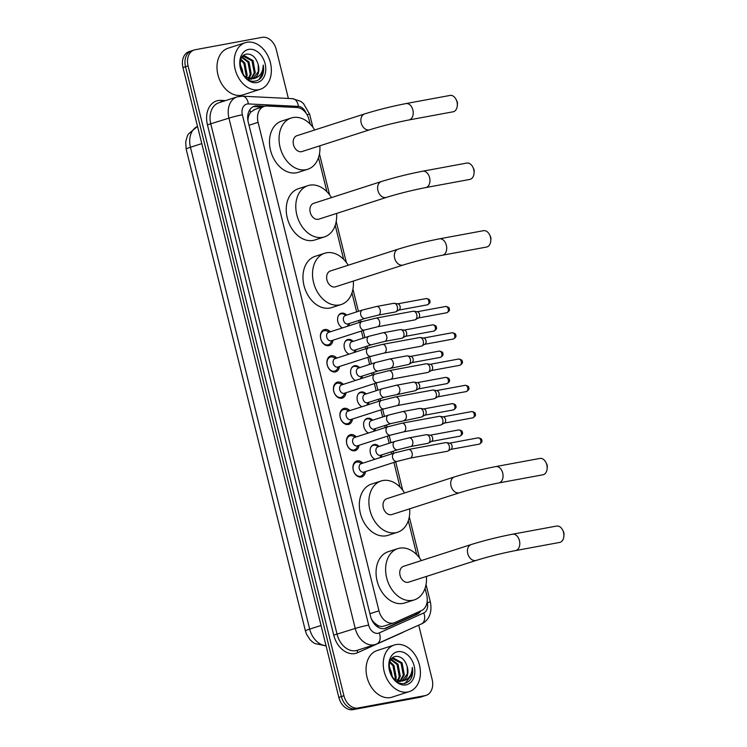<?xml version="1.0" encoding="UTF-8"?>
<svg xmlns="http://www.w3.org/2000/svg" width="747" height="747" viewBox="0 0 747 747"><rect width="100%" height="100%" fill="white"/><g stroke="black" fill="none" stroke-linecap="round" stroke-linejoin="round"><path stroke-width="1.12" d="M374.957 459.265A7.834 5.724 -107.8 0 1 370.129 451.599A7.834 5.724 -107.8 0 1 373.631 444.661A7.834 5.724 -107.8 0 1 374.163 444.53A7.834 5.724 -107.8 0 1 379.187 446.473M381.885 454.858A7.834 5.724 -107.8 0 1 381.082 457.295M368.364 432.943A7.339 5.36 72.2 0 0 368.476 432.989A7.834 5.724 -107.8 0 1 363.621 425.323A7.834 5.724 -107.8 0 1 367.132 418.385A7.834 5.724 -107.8 0 1 367.655 418.255A7.834 5.724 -107.8 0 1 372.688 420.197M375.386 428.591A7.834 5.724 -107.8 0 1 374.583 431.019M361.959 406.723A7.834 5.724 -107.8 0 1 357.122 399.047A7.834 5.724 -107.8 0 1 360.633 392.11A7.834 5.724 -107.8 0 1 361.156 391.979A7.834 5.724 -107.8 0 1 366.179 393.921M368.887 402.316A7.834 5.724 -107.8 0 1 368.075 404.753M355.451 380.447A7.834 5.724 -107.8 0 1 350.623 372.781A7.834 5.724 -107.8 0 1 354.125 365.843A7.834 5.724 -107.8 0 1 354.648 365.703A7.834 5.724 -107.8 0 1 359.68 367.655M362.379 376.04A7.834 5.724 -107.8 0 1 361.576 378.477M348.952 354.171A7.834 5.724 -107.8 0 1 344.115 346.505A7.834 5.724 -107.8 0 1 347.626 339.568A7.834 5.724 -107.8 0 1 348.149 339.437A7.834 5.724 -107.8 0 1 353.182 341.379M355.88 349.764A7.834 5.724 -107.8 0 1 355.077 352.201M342.35 327.849A7.339 5.36 72.2 0 0 342.471 327.896A7.834 5.724 -107.8 0 1 337.616 320.23A7.834 5.724 -107.8 0 1 341.127 313.292A7.834 5.724 -107.8 0 1 341.65 313.161A7.834 5.724 -107.8 0 1 346.673 315.103M349.381 323.488A7.834 5.724 -107.8 0 1 348.569 325.925M365.507 471.572A8.329 6.088 -107.8 0 1 361.8 476.894A8.329 6.088 -107.8 0 1 361.24 477.034A8.329 6.088 -107.8 0 1 353.34 470.451A8.329 6.088 -107.8 0 1 356.692 461.03A8.329 6.088 -107.8 0 1 357.243 460.89A8.329 6.088 -107.8 0 1 362.809 463.177M359.008 445.296A8.329 6.088 -107.8 0 1 355.292 450.618A8.329 6.088 -107.8 0 1 354.741 450.758A8.329 6.088 -107.8 0 1 346.832 444.176A8.329 6.088 -107.8 0 1 350.184 434.754A8.329 6.088 -107.8 0 1 350.745 434.614A8.329 6.088 -107.8 0 1 356.31 436.911M352.509 419.02A8.329 6.088 -107.8 0 1 348.793 424.343A8.329 6.088 -107.8 0 1 348.233 424.483A8.329 6.088 -107.8 0 1 340.333 417.9A8.329 6.088 -107.8 0 1 343.685 408.478A8.329 6.088 -107.8 0 1 344.246 408.338A8.329 6.088 -107.8 0 1 349.801 410.635M346.001 392.745A8.329 6.088 -107.8 0 1 342.294 398.067A8.329 6.088 -107.8 0 1 341.734 398.207A8.329 6.088 -107.8 0 1 333.834 391.624A8.329 6.088 -107.8 0 1 337.186 382.203A8.329 6.088 -107.8 0 1 337.737 382.062A8.329 6.088 -107.8 0 1 343.303 384.36M339.502 366.478A8.329 6.088 -107.8 0 1 335.786 371.791A8.329 6.088 -107.8 0 1 335.235 371.931A8.329 6.088 -107.8 0 1 327.326 365.348A8.329 6.088 -107.8 0 1 330.678 355.927A8.329 6.088 -107.8 0 1 331.238 355.787A8.329 6.088 -107.8 0 1 336.804 358.084M333.003 340.202A8.329 6.088 -107.8 0 1 329.287 345.525A8.329 6.088 -107.8 0 1 328.727 345.665A8.329 6.088 -107.8 0 1 320.827 339.082A8.329 6.088 -107.8 0 1 324.179 329.66A8.329 6.088 -107.8 0 1 324.74 329.52A8.329 6.088 -107.8 0 1 330.295 331.808M310.164 124.077L309.137 119.903A14.688 10.719 72.2 0 0 296.923 107.512L267.034 106.037A14.688 10.719 72.2 0 0 265.148 106.167A14.688 10.719 72.2 0 0 264.167 106.41A14.688 10.719 72.2 0 0 258.079 122.349L378.962 610.813A14.688 10.719 72.2 0 0 394.052 622.839A14.688 10.719 72.2 0 0 394.855 622.531L421.429 610.626A14.688 10.719 72.2 0 0 426.705 594.995L425.062 588.319M372.79 621.765A4.893 3.576 72.2 0 0 374.677 623.091L377.44 625.174C379.784 626.658 382.137 626.892 384.509 625.865M254.858 109.473L250.525 112.321L248.975 115.169A4.893 3.576 72.2 0 0 247.911 119.94A14.688 0.943 166.1 0 0 247.836 119.95M247.911 119.94L247.967 120.183A14.688 10.719 -107.8 0 1 248.975 115.169M374.677 623.091A14.688 10.719 -107.8 0 1 371.38 618.871L371.408 618.983M416.733 554.694L408.32 520.696M400 487.072L393.902 462.43M391.783 453.849L391.279 451.832M389.159 443.26L387.404 436.155M385.275 427.583L384.78 425.566M382.66 416.985L380.895 409.879M378.776 401.307L378.281 399.29M376.152 390.718L374.396 383.603M372.277 375.031L371.773 373.014M369.653 364.443L367.897 357.327M365.769 348.756L365.274 346.739M363.154 338.167L361.389 331.061M359.27 322.48L358.775 320.463M356.646 311.891L351.958 292.955M343.639 259.33L335.226 225.323M326.906 191.699L318.493 157.701M418.712 625.155L432.149 679.434A14.688 10.719 -107.8 0 1 426.061 695.373L423.512 696.195A14.688 10.719 -107.8 0 1 422.531 696.437L355.488 708.828A14.688 10.719 -107.8 0 1 341.379 696.559L185.517 66.744A14.688 10.719 -107.8 0 1 191.605 50.805L189.056 51.627A14.688 10.719 -107.8 0 0 182.968 67.566L338.83 697.381A14.688 10.719 -107.8 0 0 352.939 709.65L419.991 697.259A14.688 10.719 -107.8 0 0 420.972 697.007L423.512 696.195A14.688 10.719 -107.8 0 1 422.531 696.437L355.488 708.828A14.688 10.719 -107.8 0 1 341.379 696.559L185.517 66.744A14.688 10.719 -107.8 0 1 191.605 50.805A14.688 10.719 -107.8 0 1 192.586 50.563M264.896 106.214L257.211 105.841A14.688 10.719 72.2 0 0 255.315 105.962A14.688 10.719 72.2 0 0 254.335 106.205A14.688 10.719 72.2 0 0 248.247 122.144L370.549 616.312A14.688 10.719 72.2 0 0 385.629 628.339A14.688 10.719 72.2 0 0 386.442 628.031L416.994 614.333A14.688 10.719 72.2 0 0 420.86 610.878M426.061 695.373A14.688 10.719 -107.8 0 1 425.08 695.616L358.037 708.007A14.688 10.719 -107.8 0 1 343.928 695.737L188.067 65.923A14.688 10.719 -107.8 0 1 194.155 49.993A14.688 10.719 -107.8 0 1 195.135 49.741L262.178 37.35A14.688 10.719 -107.8 0 1 276.287 49.619L288.37 98.455M418.003 612.157A14.688 10.719 -107.8 0 1 414.454 615.154L384.378 628.629M253.093 106.728A14.688 10.719 -107.8 0 1 254.662 106.653L262.244 107.026M258.639 89.705A24.483 17.872 -107.8 0 1 235.426 70.367A24.483 17.872 -107.8 0 1 245.268 42.691A24.483 17.872 -107.8 0 1 246.902 42.28A24.483 17.872 -107.8 0 1 270.125 61.618A24.483 17.872 -107.8 0 1 260.273 89.295A24.483 17.872 -107.8 0 1 258.639 89.705M260.273 89.295L243.083 94.832A24.483 17.872 -107.8 0 1 241.449 95.242A24.483 17.872 -107.8 0 1 218.227 75.905A24.483 17.872 -107.8 0 1 228.078 48.228L245.268 42.691M262.001 76.325C263.626 73.066 264.036 69.322 263.215 65.092C262.935 72.889 259.601 77.427 253.224 78.706A12.241 8.936 -107.8 0 0 253.345 78.668A12.241 8.936 -107.8 0 0 258.182 64.55C256.034 57.538 252.318 54.036 247.042 54.055C233.867 55.157 241.823 84.168 255.11 81.078C257.995 80.639 260.292 79.051 262.001 76.325M248.667 49.395A17.134 12.512 -107.8 0 1 265.12 63.71A17.134 12.512 -107.8 0 1 256.884 82.59A17.134 12.512 -107.8 0 1 240.422 68.276A17.134 12.512 -107.8 0 1 248.667 49.395M250.684 79.023L254.269 72.954L252.01 60.88L243.326 56.202M251.235 79.023L255.278 72.636L253.018 60.563L244.586 55.829L242.43 56.688M248.312 78.594L250.226 74.261L247.967 62.188L241.841 57.51M248.928 78.771L251.235 73.934L248.975 61.861L242.14 57.071M245.67 77.305L246.183 75.559L243.924 63.486L240.683 60.096M246.361 77.735L247.192 75.232L244.932 63.159L240.954 59.302M240.132 65.194L240.235 65.362A12.241 8.936 -107.8 0 1 242.962 74.074M243.419 74.775L240.123 63.42M247.509 78.986L251.468 79.21M245.203 76.988L253.224 78.706M252.841 78.809L258.313 71.656L258.182 64.55M259.004 79.555L263.093 72.17L263.215 65.092M407.694 692.011A24.483 17.872 -107.8 0 1 384.481 672.673A24.483 17.872 -107.8 0 1 394.323 644.997A24.483 17.872 -107.8 0 1 395.957 644.586A24.483 17.872 -107.8 0 1 419.179 663.924A24.483 17.872 -107.8 0 1 409.328 691.601A24.483 17.872 -107.8 0 1 407.694 692.011M409.328 691.601L392.138 697.128A24.483 17.872 -107.8 0 1 390.504 697.549A24.483 17.872 -107.8 0 1 367.291 678.211A24.483 17.872 -107.8 0 1 377.132 650.534L394.323 644.997M411.055 678.631C412.68 675.372 413.091 671.628 412.279 667.398C411.989 675.195 408.656 679.733 402.278 681.012A12.241 8.936 -107.8 0 0 402.4 680.975A12.241 8.936 -107.8 0 0 407.236 666.856C405.089 659.844 401.372 656.342 396.097 656.361C382.922 657.463 390.877 686.474 404.164 683.384C407.05 682.945 409.347 681.357 411.055 678.631M397.721 651.701A17.134 12.512 -107.8 0 1 414.183 666.016A17.134 12.512 -107.8 0 1 405.938 684.896A17.134 12.512 -107.8 0 1 389.476 670.582A17.134 12.512 -107.8 0 1 397.721 651.701M399.738 681.329L403.324 675.26L401.064 663.187L392.38 658.509M400.289 681.329L404.332 674.933L402.073 662.86L393.641 658.135L391.484 658.994M397.367 680.9L399.281 676.567L397.021 664.494L390.896 659.816M397.983 681.077L400.289 676.24L398.03 664.167L391.195 659.377M394.724 679.611L395.238 677.865L392.978 665.792L389.738 662.402M395.415 680.041L396.246 677.538L393.986 665.465L390.009 661.609M389.187 667.501L389.29 667.669A12.241 8.936 -107.8 0 1 392.016 676.371M392.474 677.081L389.178 665.726M396.564 681.292L400.523 681.516M394.267 679.294L402.278 681.012M401.895 681.115L407.367 673.962L407.236 666.856M404.697 683.766L412.148 674.466L412.279 667.398M456.174 99.612L456.996 101.312A3.427 2.334 79.5 0 1 457.332 102.246A3.427 2.334 79.5 0 1 457.463 103.824L457.304 105.71A8.32 5.659 -100.5 0 0 456.987 101.872A8.32 5.659 -100.5 0 0 456.174 99.612A8.32 5.659 -100.5 0 0 450.058 95.429L405.948 103.581A8.32 5.659 79.5 0 1 412.876 110.024A8.32 5.659 79.5 0 1 408.973 119.95L453.084 111.798A8.32 5.659 -100.5 0 0 457.304 105.71M369.737 129.754A8.32 6.079 72.2 0 1 369.177 129.894A8.32 6.079 72.2 0 1 361.184 122.938A8.32 6.079 72.2 0 1 364.629 113.908L296.942 135.702A8.32 6.079 72.2 0 0 293.59 145.114A8.32 6.079 72.2 0 0 301.489 151.688A8.32 6.079 72.2 0 0 302.04 151.548L369.737 129.754C382.24 125.898 395.312 122.629 408.973 119.95M319.837 145.824A26.929 19.665 -107.8 0 1 307.745 169.261A26.929 19.665 -107.8 0 1 305.943 169.709A26.929 19.665 -107.8 0 1 280.405 148.438A26.929 19.665 -107.8 0 1 291.237 117.998A26.929 19.665 -107.8 0 1 293.039 117.54A26.929 19.665 -107.8 0 1 314.739 129.978M307.745 169.261L298.193 172.333A26.929 19.665 -107.8 0 1 296.391 172.79A26.929 19.665 -107.8 0 1 270.853 151.52A26.929 19.665 -107.8 0 1 281.684 121.07L291.237 117.998M472.907 167.235L473.729 168.943A3.427 2.334 79.5 0 1 474.065 169.877A3.427 2.334 79.5 0 1 474.196 171.455L474.037 173.332A8.32 5.659 -100.5 0 0 473.719 169.504A8.32 5.659 -100.5 0 0 472.907 167.235A8.32 5.659 -100.5 0 0 466.8 163.061L422.69 171.212A8.32 5.659 79.5 0 1 429.609 177.655A8.32 5.659 79.5 0 1 425.715 187.581L469.826 179.429A8.32 5.659 -100.5 0 0 474.037 173.332M386.47 197.385A8.32 6.079 72.2 0 1 385.919 197.525A8.32 6.079 72.2 0 1 377.926 190.569A8.32 6.079 72.2 0 1 381.372 181.54L313.675 203.333A8.32 6.079 72.2 0 0 310.332 212.746A8.32 6.079 72.2 0 0 318.222 219.319A8.32 6.079 72.2 0 0 318.773 219.179L386.47 197.385C398.973 193.529 412.055 190.261 425.715 187.581M336.58 213.446A26.929 19.665 -107.8 0 1 324.478 236.892A26.929 19.665 -107.8 0 1 322.685 237.341A26.929 19.665 -107.8 0 1 297.147 216.07A26.929 19.665 -107.8 0 1 307.969 185.63A26.929 19.665 -107.8 0 1 309.772 185.172A26.929 19.665 -107.8 0 1 331.472 197.6M324.478 236.892L314.926 239.964A26.929 19.665 -107.8 0 1 313.133 240.422A26.929 19.665 -107.8 0 1 287.595 219.142A26.929 19.665 -107.8 0 1 298.417 188.702L307.969 185.63M489.649 234.866L490.471 236.575A3.427 2.334 79.5 0 1 490.807 237.499A3.427 2.334 79.5 0 1 490.928 239.077L490.779 240.964A8.32 5.659 -100.5 0 0 490.462 237.126A8.32 5.659 -100.5 0 0 489.649 234.866A8.32 5.659 -100.5 0 0 483.533 230.683L439.423 238.844A8.32 5.659 79.5 0 1 446.351 245.277A8.32 5.659 79.5 0 1 442.448 255.213L486.558 247.052A8.32 5.659 -100.5 0 0 490.779 240.964M403.212 265.008A8.32 6.079 72.2 0 1 402.652 265.148A8.32 6.079 72.2 0 1 394.659 258.201A8.32 6.079 72.2 0 1 398.104 249.171L330.407 270.965A8.32 6.079 72.2 0 0 327.065 280.377A8.32 6.079 72.2 0 0 334.955 286.951A8.32 6.079 72.2 0 0 335.515 286.811L403.212 265.008C415.705 261.161 428.787 257.892 442.448 255.213M353.312 281.077A26.929 19.665 -107.8 0 1 341.22 304.515A26.929 19.665 -107.8 0 1 339.418 304.972A26.929 19.665 -107.8 0 1 313.88 283.701A26.929 19.665 -107.8 0 1 324.712 253.252A26.929 19.665 -107.8 0 1 326.504 252.803A26.929 19.665 -107.8 0 1 348.214 265.232M341.22 304.515L331.668 307.596A26.929 19.665 -107.8 0 1 329.866 308.044A26.929 19.665 -107.8 0 1 304.328 286.773A26.929 19.665 -107.8 0 1 315.159 256.333L324.712 253.252M546.01 462.608L546.832 464.307A3.427 2.334 79.5 0 1 547.159 465.241A3.427 2.334 79.5 0 1 547.29 466.819L547.131 468.705A8.32 5.659 -100.5 0 0 546.813 464.867A8.32 5.659 -100.5 0 0 546.01 462.608A8.32 5.659 -100.5 0 0 539.894 458.425L495.784 466.576A8.32 5.659 79.5 0 1 502.712 473.019A8.32 5.659 79.5 0 1 498.809 482.945L542.92 474.793A8.32 5.659 -100.5 0 0 547.131 468.705M459.564 492.749A8.32 6.079 72.2 0 1 459.013 492.889A8.32 6.079 72.2 0 1 451.02 485.933A8.32 6.079 72.2 0 1 454.465 476.903L386.769 498.707A8.32 6.079 72.2 0 0 383.426 508.109A8.32 6.079 72.2 0 0 391.316 514.683A8.32 6.079 72.2 0 0 391.876 514.543L459.564 492.749C472.067 488.893 485.148 485.625 498.809 482.945M409.673 508.819A26.929 19.665 -107.8 0 1 397.572 532.256A26.929 19.665 -107.8 0 1 395.779 532.704A26.929 19.665 -107.8 0 1 370.241 511.434A26.929 19.665 -107.8 0 1 381.073 480.993A26.929 19.665 -107.8 0 1 382.866 480.536A26.929 19.665 -107.8 0 1 404.566 492.973M397.572 532.256L388.02 535.328A26.929 19.665 -107.8 0 1 386.227 535.786A26.929 19.665 -107.8 0 1 360.689 514.515A26.929 19.665 -107.8 0 1 371.52 484.065L381.073 480.993M562.743 530.23L563.565 531.939A3.427 2.334 79.5 0 1 563.901 532.872A3.427 2.334 79.5 0 1 564.032 534.45L563.873 536.327A8.32 5.659 -100.5 0 0 563.555 532.499A8.32 5.659 -100.5 0 0 562.743 530.23A8.32 5.659 -100.5 0 0 556.627 526.056L512.517 534.208A8.32 5.659 79.5 0 1 519.445 540.651A8.32 5.659 79.5 0 1 515.542 550.576L559.652 542.425A8.32 5.659 -100.5 0 0 563.873 536.327M476.306 560.381A8.32 6.079 72.2 0 1 475.746 560.521A8.32 6.079 72.2 0 1 467.753 553.564A8.32 6.079 72.2 0 1 471.198 544.535L403.511 566.329A8.32 6.079 72.2 0 0 400.159 575.741A8.32 6.079 72.2 0 0 408.058 582.315A8.32 6.079 72.2 0 0 408.609 582.174L476.306 560.381C488.809 556.524 501.881 553.256 515.542 550.576M426.406 576.441A26.929 19.665 -107.8 0 1 414.314 599.888A26.929 19.665 -107.8 0 1 412.512 600.336A26.929 19.665 -107.8 0 1 386.974 579.065A26.929 19.665 -107.8 0 1 397.806 548.625A26.929 19.665 -107.8 0 1 399.608 548.167A26.929 19.665 -107.8 0 1 421.308 560.595M414.314 599.888L404.762 602.96A26.929 19.665 -107.8 0 1 402.96 603.417A26.929 19.665 -107.8 0 1 377.422 582.137A26.929 19.665 -107.8 0 1 388.253 551.697L397.806 548.625M329.455 332.088L326.925 331.005A7.339 5.36 72.2 0 0 324.338 330.678A7.339 5.36 72.2 0 0 323.843 330.8A7.339 5.36 72.2 0 0 320.893 339.11A7.339 5.36 72.2 0 0 327.858 344.909A7.339 5.36 72.2 0 0 328.344 344.787A7.339 5.36 72.2 0 0 330.725 342.826L332.154 340.473M328.857 332.294A4.407 3.221 72.2 0 0 328.568 332.368A4.407 3.221 72.2 0 0 326.794 337.355A4.407 3.221 72.2 0 0 330.977 340.828A4.407 3.221 72.2 0 0 331.266 340.753A4.407 3.221 72.2 0 0 331.547 340.651M412.848 311.322A4.407 2.997 79.5 0 1 413.11 311.256A4.407 2.997 79.5 0 1 413.81 311.247A4.407 2.997 79.5 0 1 416.77 314.664A4.407 2.997 79.5 0 1 415.369 319.679A4.407 2.997 79.5 0 1 414.958 319.856A4.407 2.997 79.5 0 1 414.706 319.921L377.515 326.794L364.639 330.015A4.407 3.221 72.2 0 1 364.34 330.09A4.407 3.221 72.2 0 1 360.185 326.672A4.407 3.221 72.2 0 1 361.94 321.621A4.407 3.221 72.2 0 1 362.23 321.546M413.81 311.247L417.368 311.798A3.184 2.166 79.5 0 1 419.506 314.272A3.184 2.166 79.5 0 1 418.488 317.886L415.369 319.679M335.954 358.355L333.423 357.281A7.339 5.36 72.2 0 0 330.837 356.954A7.339 5.36 72.2 0 0 330.351 357.075A7.339 5.36 72.2 0 0 327.391 365.376A7.339 5.36 72.2 0 0 334.357 371.184A7.339 5.36 72.2 0 0 334.852 371.054A7.339 5.36 72.2 0 0 337.224 369.102L338.652 366.749M335.366 358.569A4.407 3.221 72.2 0 0 335.067 358.644A4.407 3.221 72.2 0 0 333.293 363.621A4.407 3.221 72.2 0 0 337.476 367.104A4.407 3.221 72.2 0 0 337.765 367.029A4.407 3.221 72.2 0 0 338.055 366.917M419.356 337.597A4.407 2.997 79.5 0 1 419.609 337.532A4.407 2.997 79.5 0 1 420.309 337.523A4.407 2.997 79.5 0 1 423.278 340.94A4.407 2.997 79.5 0 1 421.868 345.954A4.407 2.997 79.5 0 1 421.467 346.132A4.407 2.997 79.5 0 1 421.205 346.197L384.014 353.07L371.138 356.291A4.407 3.221 72.2 0 1 370.848 356.356A4.407 3.221 72.2 0 1 366.684 352.948A4.407 3.221 72.2 0 1 368.439 347.897A4.407 3.221 72.2 0 1 368.729 347.822M420.309 337.523L423.866 338.074A3.184 2.166 79.5 0 1 426.005 340.548A3.184 2.166 79.5 0 1 424.996 344.162L421.868 345.954M342.462 384.63L339.922 383.556A7.339 5.36 72.2 0 0 337.336 383.23A7.339 5.36 72.2 0 0 336.85 383.351A7.339 5.36 72.2 0 0 333.9 391.652A7.339 5.36 72.2 0 0 340.865 397.451A7.339 5.36 72.2 0 0 341.351 397.329A7.339 5.36 72.2 0 0 343.732 395.368L345.161 393.015M341.865 384.845A4.407 3.221 72.2 0 0 341.575 384.92A4.407 3.221 72.2 0 0 339.801 389.897A4.407 3.221 72.2 0 0 343.975 393.38A4.407 3.221 72.2 0 0 344.274 393.305A4.407 3.221 72.2 0 0 344.554 393.193M425.855 363.873A4.407 2.997 79.5 0 1 426.107 363.808A4.407 2.997 79.5 0 1 426.817 363.798A4.407 2.997 79.5 0 1 429.777 367.216A4.407 2.997 79.5 0 1 428.376 372.221A4.407 2.997 79.5 0 1 427.966 372.408A4.407 2.997 79.5 0 1 427.714 372.473L390.522 379.345L377.646 382.557A4.407 3.221 72.2 0 1 377.347 382.632A4.407 3.221 72.2 0 1 373.192 379.224A4.407 3.221 72.2 0 1 374.938 374.172A4.407 3.221 72.2 0 1 375.237 374.098M426.817 363.798L430.375 364.349A3.184 2.166 79.5 0 1 432.513 366.814A3.184 2.166 79.5 0 1 431.495 370.437L428.376 372.221M348.961 410.906L346.431 409.832A7.339 5.36 72.2 0 0 343.844 409.505A7.339 5.36 72.2 0 0 343.349 409.627A7.339 5.36 72.2 0 0 340.399 417.928A7.339 5.36 72.2 0 0 347.364 423.726A7.339 5.36 72.2 0 0 347.85 423.605A7.339 5.36 72.2 0 0 350.231 421.644L351.66 419.291M348.363 411.121A4.407 3.221 72.2 0 0 348.074 411.186A4.407 3.221 72.2 0 0 346.3 416.172A4.407 3.221 72.2 0 0 350.483 419.655A4.407 3.221 72.2 0 0 350.773 419.581A4.407 3.221 72.2 0 0 351.053 419.469M432.354 390.139A4.407 2.997 79.5 0 1 432.616 390.074A4.407 2.997 79.5 0 1 433.316 390.074A4.407 2.997 79.5 0 1 436.276 393.492A4.407 2.997 79.5 0 1 434.875 398.496A4.407 2.997 79.5 0 1 434.465 398.683A4.407 2.997 79.5 0 1 434.212 398.739L397.021 405.621L384.145 408.833A4.407 3.221 72.2 0 1 383.846 408.908A4.407 3.221 72.2 0 1 379.691 405.49A4.407 3.221 72.2 0 1 381.446 400.448A4.407 3.221 72.2 0 1 381.736 400.373M433.316 390.074L436.874 390.625A3.184 2.166 79.5 0 1 439.012 393.09A3.184 2.166 79.5 0 1 437.994 396.713L434.875 398.496M355.46 437.182L352.929 436.099A7.339 5.36 72.2 0 0 350.343 435.772A7.339 5.36 72.2 0 0 349.857 435.903A7.339 5.36 72.2 0 0 346.897 444.204A7.339 5.36 72.2 0 0 353.863 450.002A7.339 5.36 72.2 0 0 354.358 449.881A7.339 5.36 72.2 0 0 356.739 447.92L358.158 445.567M354.872 437.387A4.407 3.221 72.2 0 0 354.573 437.462A4.407 3.221 72.2 0 0 352.799 442.448A4.407 3.221 72.2 0 0 356.982 445.931A4.407 3.221 72.2 0 0 357.281 445.856A4.407 3.221 72.2 0 0 357.561 445.744M438.863 416.415A4.407 2.997 79.5 0 1 439.115 416.35A4.407 2.997 79.5 0 1 439.824 416.34A4.407 2.997 79.5 0 1 442.784 419.758A4.407 2.997 79.5 0 1 441.374 424.772A4.407 2.997 79.5 0 1 440.973 424.95A4.407 2.997 79.5 0 1 440.711 425.015L403.52 431.887L390.644 435.109A4.407 3.221 72.2 0 1 390.354 435.184A4.407 3.221 72.2 0 1 386.19 431.766A4.407 3.221 72.2 0 1 387.945 426.724A4.407 3.221 72.2 0 1 388.244 426.649M439.824 416.34L443.373 416.901A3.184 2.166 79.5 0 1 445.511 419.366A3.184 2.166 79.5 0 1 444.502 422.989L441.374 424.772M361.968 463.457L359.428 462.374A7.339 5.36 72.2 0 0 356.842 462.048A7.339 5.36 72.2 0 0 356.356 462.169A7.339 5.36 72.2 0 0 353.406 470.479A7.339 5.36 72.2 0 0 360.371 476.278A7.339 5.36 72.2 0 0 360.857 476.156A7.339 5.36 72.2 0 0 363.238 474.196L364.667 471.843M361.371 463.663A4.407 3.221 72.2 0 0 361.081 463.738A4.407 3.221 72.2 0 0 359.307 468.724A4.407 3.221 72.2 0 0 363.481 472.197A4.407 3.221 72.2 0 0 363.78 472.123A4.407 3.221 72.2 0 0 364.06 472.011M445.361 442.691A4.407 2.997 79.5 0 1 445.614 442.626A4.407 2.997 79.5 0 1 446.323 442.616A4.407 2.997 79.5 0 1 449.283 446.034A4.407 2.997 79.5 0 1 447.883 451.048A4.407 2.997 79.5 0 1 447.472 451.225A4.407 2.997 79.5 0 1 447.22 451.291L410.028 458.163L397.152 461.385A4.407 3.221 72.2 0 1 396.853 461.459A4.407 3.221 72.2 0 1 392.698 458.042A4.407 3.221 72.2 0 1 394.444 452.99A4.407 3.221 72.2 0 1 394.743 452.915M446.323 442.616L449.881 443.167A3.184 2.166 79.5 0 1 452.019 445.642A3.184 2.166 79.5 0 1 451.001 449.255L447.883 451.048M346.244 315.243L343.713 314.17A7.339 5.36 72.2 0 0 341.127 313.843A7.339 5.36 72.2 0 0 340.641 313.964A7.339 5.36 72.2 0 0 338.428 315.664M345.656 315.458A4.407 3.221 72.2 0 0 345.357 315.523A4.407 3.221 72.2 0 0 343.583 320.51A4.407 3.221 72.2 0 0 347.766 323.993A4.407 3.221 72.2 0 0 348.065 323.918A4.407 3.221 72.2 0 0 348.345 323.806M393.426 303.394A4.407 2.997 79.5 0 1 393.678 303.329A4.407 2.997 79.5 0 1 394.388 303.319A4.407 2.997 79.5 0 1 397.348 306.737A4.407 2.997 79.5 0 1 395.938 311.751A4.407 2.997 79.5 0 1 395.536 311.929A4.407 2.997 79.5 0 1 395.284 311.994L378.131 315.159L365.255 318.381A4.407 3.221 72.2 0 1 364.956 318.455A4.407 3.221 72.2 0 1 360.801 315.038A4.407 3.221 72.2 0 1 362.556 309.996A4.407 3.221 72.2 0 1 362.846 309.921M394.388 303.319L397.936 303.87A3.184 2.166 79.5 0 1 400.075 306.345A3.184 2.166 79.5 0 1 399.066 309.958L395.938 311.751M347.28 326.346A7.339 5.36 72.2 0 0 347.523 325.981L348.942 323.628M352.752 341.519L350.212 340.436A7.339 5.36 72.2 0 0 347.626 340.109A7.339 5.36 72.2 0 0 347.14 340.24A7.339 5.36 72.2 0 0 344.927 341.939M352.154 341.724A4.407 3.221 72.2 0 0 351.865 341.799A4.407 3.221 72.2 0 0 350.091 346.785A4.407 3.221 72.2 0 0 354.265 350.268A4.407 3.221 72.2 0 0 354.564 350.194A4.407 3.221 72.2 0 0 354.844 350.082M399.925 329.67A4.407 2.997 79.5 0 1 400.177 329.604A4.407 2.997 79.5 0 1 400.887 329.595A4.407 2.997 79.5 0 1 403.847 333.013A4.407 2.997 79.5 0 1 402.446 338.027A4.407 2.997 79.5 0 1 402.035 338.204A4.407 2.997 79.5 0 1 401.783 338.27L384.63 341.435L371.754 344.656A4.407 3.221 72.2 0 1 371.464 344.731A4.407 3.221 72.2 0 1 367.3 341.314A4.407 3.221 72.2 0 1 369.055 336.262A4.407 3.221 72.2 0 1 369.354 336.187M400.887 329.595L404.444 330.146A3.184 2.166 79.5 0 1 406.583 332.62A3.184 2.166 79.5 0 1 405.565 336.234L402.446 338.027M353.779 352.621A7.339 5.36 72.2 0 0 354.022 352.257L355.451 349.904M359.251 367.785L356.721 366.712A7.339 5.36 72.2 0 0 354.134 366.385A7.339 5.36 72.2 0 0 353.639 366.506A7.339 5.36 72.2 0 0 351.435 368.206M358.653 368A4.407 3.221 72.2 0 0 358.364 368.075A4.407 3.221 72.2 0 0 356.59 373.061A4.407 3.221 72.2 0 0 360.773 376.535A4.407 3.221 72.2 0 0 361.062 376.46A4.407 3.221 72.2 0 0 361.343 376.348M406.424 355.936A4.407 2.997 79.5 0 1 406.685 355.88A4.407 2.997 79.5 0 1 407.386 355.871A4.407 2.997 79.5 0 1 410.346 359.288A4.407 2.997 79.5 0 1 408.945 364.293A4.407 2.997 79.5 0 1 408.544 364.48A4.407 2.997 79.5 0 1 408.282 364.545L378.262 370.923A4.407 3.221 72.2 0 1 377.963 370.998A4.407 3.221 72.2 0 1 373.808 367.589A4.407 3.221 72.2 0 1 375.554 362.538A4.407 3.221 72.2 0 1 375.853 362.463M407.386 355.871L410.943 356.422A3.184 2.166 79.5 0 1 413.082 358.887A3.184 2.166 79.5 0 1 412.073 362.51L408.945 364.293M360.278 378.888A7.339 5.36 72.2 0 0 360.521 378.533L361.95 376.18M365.75 394.061L363.219 392.987A7.339 5.36 72.2 0 0 360.633 392.661A7.339 5.36 72.2 0 0 360.147 392.782A7.339 5.36 72.2 0 0 357.934 394.481M365.162 394.276A4.407 3.221 72.2 0 0 364.863 394.351A4.407 3.221 72.2 0 0 363.098 399.328A4.407 3.221 72.2 0 0 367.272 402.81A4.407 3.221 72.2 0 0 367.571 402.736A4.407 3.221 72.2 0 0 367.851 402.624M412.932 382.212A4.407 2.997 79.5 0 1 413.184 382.147A4.407 2.997 79.5 0 1 413.894 382.137A4.407 2.997 79.5 0 1 416.854 385.555A4.407 2.997 79.5 0 1 415.453 390.569A4.407 2.997 79.5 0 1 415.043 390.746A4.407 2.997 79.5 0 1 414.79 390.812L384.761 397.199A4.407 3.221 72.2 0 1 384.462 397.273A4.407 3.221 72.2 0 1 380.307 393.865A4.407 3.221 72.2 0 1 382.062 388.813A4.407 3.221 72.2 0 1 382.352 388.739M413.894 382.137L417.442 382.697A3.184 2.166 79.5 0 1 419.581 385.163A3.184 2.166 79.5 0 1 418.572 388.785L415.453 390.569M366.786 405.163A7.339 5.36 72.2 0 0 367.029 404.809L368.458 402.456M372.258 420.337L369.718 419.263A7.339 5.36 72.2 0 0 367.141 418.936A7.339 5.36 72.2 0 0 366.646 419.058A7.339 5.36 72.2 0 0 364.433 420.757M371.661 420.552A4.407 3.221 72.2 0 0 371.371 420.626A4.407 3.221 72.2 0 0 369.597 425.603A4.407 3.221 72.2 0 0 373.771 429.086A4.407 3.221 72.2 0 0 374.07 429.011A4.407 3.221 72.2 0 0 374.35 428.899M419.431 408.488A4.407 2.997 79.5 0 1 419.683 408.422A4.407 2.997 79.5 0 1 420.393 408.413A4.407 2.997 79.5 0 1 423.353 411.83A4.407 2.997 79.5 0 1 421.952 416.845A4.407 2.997 79.5 0 1 421.541 417.022A4.407 2.997 79.5 0 1 421.289 417.087L391.26 423.474A4.407 3.221 72.2 0 1 390.97 423.549A4.407 3.221 72.2 0 1 386.806 420.131A4.407 3.221 72.2 0 1 388.561 415.089A4.407 3.221 72.2 0 1 388.86 415.015M420.393 408.413L423.951 408.973A3.184 2.166 79.5 0 1 426.089 411.438A3.184 2.166 79.5 0 1 425.071 415.052L421.952 416.845M373.285 431.439A7.339 5.36 72.2 0 0 373.528 431.075L374.957 428.722M378.757 446.613L376.227 445.539A7.339 5.36 72.2 0 0 373.64 445.212A7.339 5.36 72.2 0 0 373.145 445.333A7.339 5.36 72.2 0 0 370.942 447.033M378.159 446.818A4.407 3.221 72.2 0 0 377.87 446.893A4.407 3.221 72.2 0 0 376.096 451.879A4.407 3.221 72.2 0 0 380.279 455.362A4.407 3.221 72.2 0 0 380.568 455.287A4.407 3.221 72.2 0 0 380.849 455.175M425.93 434.763A4.407 2.997 79.5 0 1 426.192 434.698A4.407 2.997 79.5 0 1 426.892 434.689A4.407 2.997 79.5 0 1 429.852 438.106A4.407 2.997 79.5 0 1 428.451 443.12A4.407 2.997 79.5 0 1 428.05 443.298A4.407 2.997 79.5 0 1 427.788 443.363L410.645 446.529L397.768 449.75A4.407 3.221 72.2 0 1 397.469 449.825A4.407 3.221 72.2 0 1 393.314 446.407A4.407 3.221 72.2 0 1 395.06 441.365A4.407 3.221 72.2 0 1 395.359 441.29M426.892 434.689L430.449 435.24A3.184 2.166 79.5 0 1 432.588 437.714A3.184 2.166 79.5 0 1 431.579 441.328L428.451 443.12M379.793 457.715A7.339 5.36 72.2 0 0 380.027 457.351L381.456 454.998M377.861 627.078A14.688 10 -114.1 0 0 377.44 625.174M250.525 112.321A14.688 9.674 -87.2 0 0 249.769 109.818M416.621 613.726A14.688 10 -114.1 0 0 416.649 612.764M249.022 125.263L258.079 122.349M369.905 613.735L378.962 610.813M326.103 645.931L314.804 643.522L312.591 642.047L309.996 639.628L306.494 634.156L305.411 630.944A17.134 1.102 -13.9 0 1 309.688 629.114A19.581 14.296 72.2 0 0 326.028 645.641M197.535 126.411A19.581 14.296 72.2 0 0 190.448 147.262A17.134 1.102 166.1 0 0 186.162 149.101L185.704 141.911L187.32 136.085L188.431 133.993L197.525 126.383M201.793 143.611L190.448 147.262L309.688 629.114L321.033 625.454M338.83 697.381L343.928 695.737M352.939 709.65L358.037 708.007M182.968 67.566L188.067 65.923M419.991 697.259L425.08 695.616M306.13 113.301A9.795 7.153 72.2 0 0 298.408 106.391L248.34 103.926A9.795 7.153 72.2 0 0 247.08 104.01A9.795 7.153 72.2 0 0 242.373 114.795L368.663 625.099A9.795 7.153 72.2 0 0 378.066 633.279A9.795 7.153 72.2 0 0 379.252 632.905L423.764 612.96A9.795 7.153 72.2 0 0 427.284 602.54L427.125 601.886M368.663 625.099A9.795 0.626 -13.9 0 0 355.236 628.451L228.946 118.147A19.581 14.296 -107.8 0 1 237.06 96.905L218.908 102.75A19.581 14.296 72.2 0 0 210.794 123.993L337.084 634.296A19.581 14.296 72.2 0 0 355.889 650.656A19.581 14.296 72.2 0 0 357.197 650.329L375.349 644.484A19.581 14.296 -107.8 0 1 374.042 644.81A19.581 14.296 -107.8 0 1 355.236 628.451L333.732 635.137L207.442 124.833L228.946 118.147A9.795 0.626 -13.9 0 1 242.373 114.795M423.764 612.96A9.795 6.667 -114.1 0 1 421.401 623.95L376.89 643.895A9.795 6.667 -114.1 0 1 376.423 644.073A19.581 14.296 -107.8 0 1 375.349 644.484L376.89 643.895A9.795 6.667 -114.1 0 0 379.252 632.905M207.442 124.833A22.027 16.089 -107.8 0 1 218.04 100.556A22.027 16.089 -107.8 0 1 220.879 100.369L225.566 100.602M403.697 631.878A22.027 16.089 -107.8 0 1 402.082 632.765L357.57 652.71A22.027 16.089 -107.8 0 1 333.732 635.137M357.57 652.71A2.446 1.671 65.9 0 1 357.934 650.086M221.523 101.9A2.446 1.615 92.8 0 1 220.879 100.369M427.284 602.54A9.795 0.626 -13.9 0 1 430.421 602.241L426.033 584.518M306.961 114.58A9.795 0.626 -13.9 0 1 309.688 114.356L303.506 103.562L300.686 101.34L292.516 98.66L242.458 96.195A9.795 6.452 -87.2 0 1 248.34 103.926M298.408 106.391A9.795 6.452 -87.2 0 0 292.516 98.66M254.662 106.653L257.211 105.841M414.454 615.154L416.994 614.333M384.798 628.554L386.442 628.031M446.734 312.76C449.134 311.415 449.974 310.117 449.246 308.866C449.395 307.68 448.172 306.886 445.585 306.494A3.184 2.166 79.5 0 1 448.228 308.959A3.184 2.166 79.5 0 1 446.734 312.76L418.264 318.017M449.246 308.866L448.228 308.959M328.568 332.368L361.94 321.621L375.909 318.129A4.407 2.997 79.5 0 1 379.579 321.537A4.407 2.997 79.5 0 1 379.644 321.808A4.407 2.997 79.5 0 1 377.515 326.794M453.242 339.035C455.633 337.691 456.473 336.393 455.754 335.142C455.894 333.946 454.68 333.162 452.084 332.77A3.184 2.166 79.5 0 1 454.727 335.235A3.184 2.166 79.5 0 1 453.242 339.035L424.763 344.292M455.754 335.142L454.727 335.235M335.067 358.644L368.439 347.897L382.417 344.404A4.407 2.997 79.5 0 1 386.078 347.813A4.407 2.997 79.5 0 1 386.143 348.083A4.407 2.997 79.5 0 1 384.014 353.07M459.741 365.302C462.141 363.957 462.972 362.659 462.253 361.408C462.402 360.222 461.179 359.438 458.583 359.046A3.184 2.166 79.5 0 1 461.235 361.511A3.184 2.166 79.5 0 1 459.741 365.302L431.271 370.568M462.253 361.408L461.235 361.511M341.575 384.92L374.938 374.172L388.916 370.68A4.407 2.997 79.5 0 1 392.586 374.088A4.407 2.997 79.5 0 1 392.642 374.359A4.407 2.997 79.5 0 1 390.522 379.345M466.24 391.577C468.64 390.233 469.48 388.935 468.752 387.684C468.901 386.498 467.678 385.713 465.092 385.321A3.184 2.166 79.5 0 1 467.734 387.786A3.184 2.166 79.5 0 1 466.24 391.577L437.77 396.844M468.752 387.684L467.734 387.786M348.074 411.186L381.446 400.448L395.415 396.956A4.407 2.997 79.5 0 1 399.085 400.364A4.407 2.997 79.5 0 1 399.15 400.635A4.407 2.997 79.5 0 1 397.021 405.621M472.748 417.853C475.139 416.509 475.979 415.211 475.26 413.959C475.409 412.774 474.186 411.98 471.59 411.597A3.184 2.166 79.5 0 1 474.233 414.053A3.184 2.166 79.5 0 1 472.748 417.853L444.269 423.119M475.26 413.959L474.233 414.053M354.573 437.462L387.945 426.724L401.923 423.222A4.407 2.997 79.5 0 1 405.584 426.64A4.407 2.997 79.5 0 1 405.649 426.901A4.407 2.997 79.5 0 1 403.52 431.887M479.247 444.129C481.647 442.784 482.478 441.486 481.759 440.235C481.908 439.049 480.685 438.256 478.089 437.863A3.184 2.166 79.5 0 1 480.741 440.328A3.184 2.166 79.5 0 1 479.247 444.129L450.777 449.386M481.759 440.235L480.741 440.328M361.081 463.738L394.444 452.99L408.422 449.498A4.407 2.997 79.5 0 1 412.092 452.906A4.407 2.997 79.5 0 1 412.148 453.177A4.407 2.997 79.5 0 1 410.028 458.163M427.312 304.832C429.712 303.487 430.543 302.19 429.824 300.938C429.973 299.743 428.75 298.959 426.154 298.567A3.184 2.166 79.5 0 1 428.806 301.032A3.184 2.166 79.5 0 1 427.312 304.832L398.842 310.089M429.824 300.938L428.806 301.032M345.357 315.523L362.556 309.996L376.525 306.494A4.407 2.997 79.5 0 1 380.195 309.912A4.407 2.997 79.5 0 1 380.26 310.173A4.407 2.997 79.5 0 1 378.131 315.159M433.811 331.098C436.211 329.763 437.051 328.465 436.323 327.205C436.472 326.019 435.249 325.234 432.653 324.842A3.184 2.166 79.5 0 1 435.305 327.307A3.184 2.166 79.5 0 1 433.811 331.098L405.341 336.365M436.323 327.205L435.305 327.307M351.865 341.799L369.055 336.262L383.034 332.77A4.407 2.997 79.5 0 1 386.694 336.178A4.407 2.997 79.5 0 1 386.759 336.449A4.407 2.997 79.5 0 1 384.63 341.435M440.319 357.374C442.71 356.03 443.55 354.732 442.822 353.48C442.971 352.295 441.748 351.51 439.161 351.118A3.184 2.166 79.5 0 1 441.804 353.583A3.184 2.166 79.5 0 1 440.319 357.374L411.84 362.64M442.822 353.48L441.804 353.583M358.364 368.075L375.554 362.538L389.532 359.046A4.407 2.997 79.5 0 1 393.202 362.454A4.407 2.997 79.5 0 1 393.258 362.725A4.407 2.997 79.5 0 1 391.139 367.711M446.818 383.65C449.218 382.305 450.049 381.007 449.33 379.756C449.479 378.57 448.256 377.777 445.66 377.394A3.184 2.166 79.5 0 1 448.312 379.859A3.184 2.166 79.5 0 1 446.818 383.65L418.348 388.916M449.33 379.756L448.312 379.859M364.863 394.351L382.062 388.813L396.031 385.321A4.407 2.997 79.5 0 1 399.701 388.729A4.407 2.997 79.5 0 1 399.766 389A4.407 2.997 79.5 0 1 397.637 393.986M453.317 409.926C455.717 408.581 456.557 407.283 455.829 406.032C455.978 404.846 454.755 404.052 452.159 403.669A3.184 2.166 79.5 0 1 454.811 406.125A3.184 2.166 79.5 0 1 453.317 409.926L424.847 415.183M455.829 406.032L454.811 406.125M371.371 420.626L388.561 415.089L402.54 411.597A4.407 2.997 79.5 0 1 406.2 415.005A4.407 2.997 79.5 0 1 406.265 415.276A4.407 2.997 79.5 0 1 404.136 420.262M459.825 436.201C462.216 434.857 463.056 433.559 462.337 432.308C462.477 431.112 461.254 430.328 458.667 429.936A3.184 2.166 79.5 0 1 461.31 432.401A3.184 2.166 79.5 0 1 459.825 436.201L431.346 441.458M462.337 432.308L461.31 432.401M377.87 446.893L395.06 441.365L409.039 437.863A4.407 2.997 79.5 0 1 412.708 441.281A4.407 2.997 79.5 0 1 412.764 441.542A4.407 2.997 79.5 0 1 410.645 446.529M253.952 109.697L264.167 106.41M383.715 626.173L394.052 622.839M305.411 630.944L186.162 149.101M242.458 96.195L237.06 96.905M194.155 49.993L191.605 50.805M421.401 623.95C427.051 621.467 432.709 614.94 430.421 602.241M419.431 557.822L409.3 516.887M402.698 490.2L395.686 461.851M393.557 453.28L393.062 451.263M390.942 442.691L389.178 435.576M387.058 427.004L386.554 424.987M384.434 416.415L382.679 409.309M380.559 400.728L380.055 398.721M377.935 390.139L376.171 383.034M374.051 374.462L373.556 372.445M371.436 363.864L369.672 356.758M367.552 348.186L367.048 346.169M364.928 337.597L363.173 330.482M361.053 321.91L360.549 319.893M358.429 311.322L352.939 289.145M346.337 262.458L336.206 221.523M329.604 194.827L319.464 153.891M312.862 127.205L309.688 114.356M364.629 113.908C377.851 109.828 391.624 106.382 405.948 103.581M381.372 181.54C394.584 177.459 408.357 174.014 422.69 171.212M398.104 249.171C411.326 245.081 425.09 241.645 439.423 238.844M454.465 476.903C467.678 472.823 481.451 469.377 495.784 466.576M471.198 544.535C484.42 540.454 498.193 537.009 512.517 534.208M323.843 330.8L321.742 331.481M328.344 344.787L326.243 345.459M331.266 340.753L364.639 330.015M375.909 318.129L413.11 311.256M445.585 306.494L417.106 311.76M330.351 357.075L328.25 357.757M334.852 371.054L332.751 371.735M337.765 367.029L371.138 356.291M382.417 344.404L419.609 337.532M452.084 332.77L423.605 338.036M336.85 383.351L334.749 384.023M341.351 397.329L339.25 398.011M344.274 393.305L377.646 382.557M388.916 370.68L426.107 363.808M458.583 359.046L430.113 364.312M343.349 409.627L341.248 410.299M347.85 423.605L345.749 424.277M350.773 419.581L384.145 408.833M395.415 396.956L432.616 390.074M465.092 385.321L436.612 390.578M349.857 435.903L347.757 436.575M354.358 449.881L352.257 450.553M357.281 445.856L390.644 435.109M401.923 423.222L439.115 416.35M471.59 411.597L443.111 416.854M356.356 462.169L354.255 462.851M360.857 476.156L358.756 476.829M363.78 472.123L397.152 461.385M408.422 449.498L445.614 442.626M478.089 437.863L449.619 443.13M340.641 313.964L339.381 314.366M348.065 323.918L365.255 318.381M376.525 306.494L393.678 303.329M426.154 298.567L397.684 303.833M347.14 340.24L345.88 340.641M354.564 350.194L371.754 344.656M383.034 332.77L400.177 329.604M432.653 324.842L404.183 330.109M353.639 366.506L352.388 366.917M361.062 376.46L378.262 370.923M389.532 359.046L406.685 355.88M439.161 351.118L410.682 356.384M360.147 392.782L358.887 393.193M367.571 402.736L384.761 397.199M396.031 385.321L413.184 382.147M445.66 377.394L417.19 382.651M366.646 419.058L365.386 419.459M374.07 429.011L391.26 423.474M402.54 411.597L419.683 408.422M452.159 403.669L423.689 408.926M373.145 445.333L371.894 445.735M380.568 455.287L397.768 449.75M409.039 437.863L426.192 434.698M458.667 429.936L430.188 435.202"/></g></svg>
